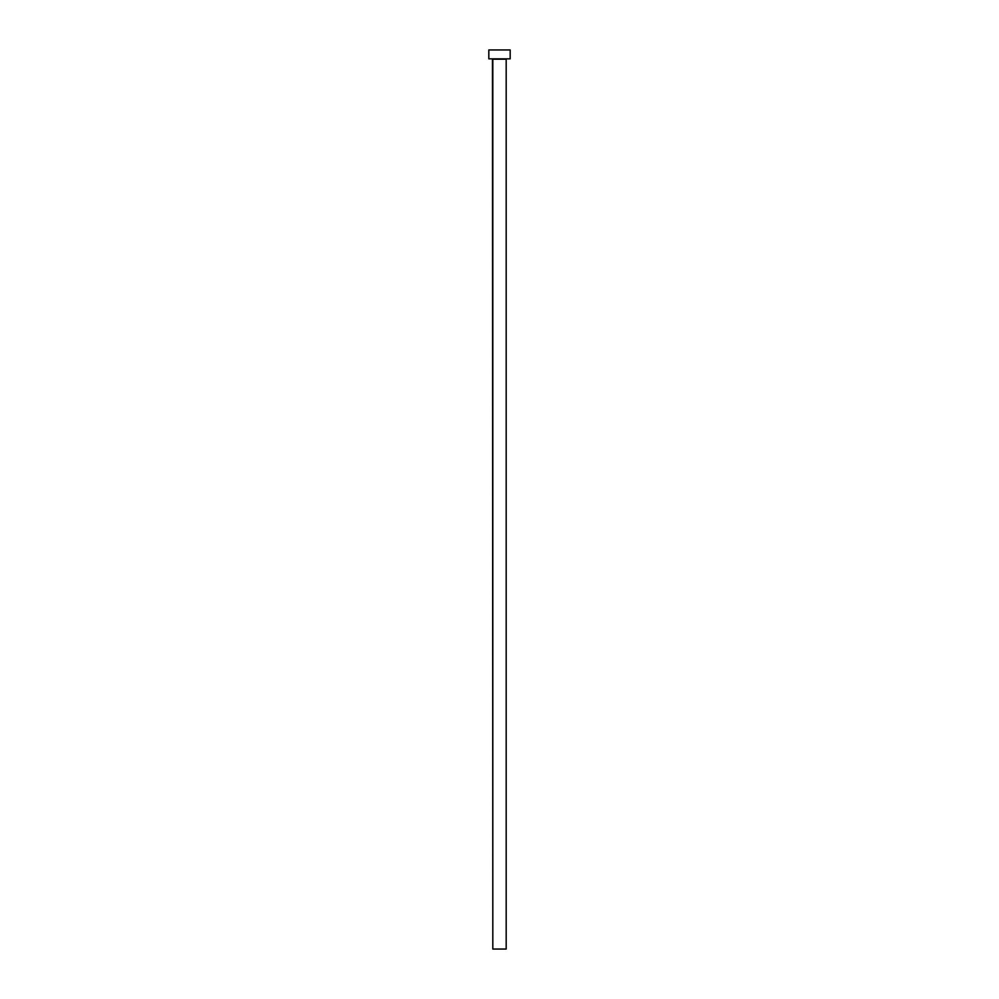<?xml version="1.0" encoding="UTF-8"?>
<svg xmlns="http://www.w3.org/2000/svg" width="999" height="999" viewBox="0 0 999 999"><rect width="100%" height="100%" fill="white"/><g stroke="black" fill="none" stroke-linecap="round" stroke-linejoin="round"><path stroke-width="1.5" d="M506.181 59.203L492.819 59.203L492.819 949.05L506.181 949.05L506.181 59.203L506.181 949.05L492.819 949.05L492.47 58.854L506.181 59.203M488.823 49.95L488.823 58.854L510.177 58.854L510.177 49.95L488.823 49.95L488.823 58.854L510.177 58.854L510.177 49.95L488.823 49.95"/></g></svg>
